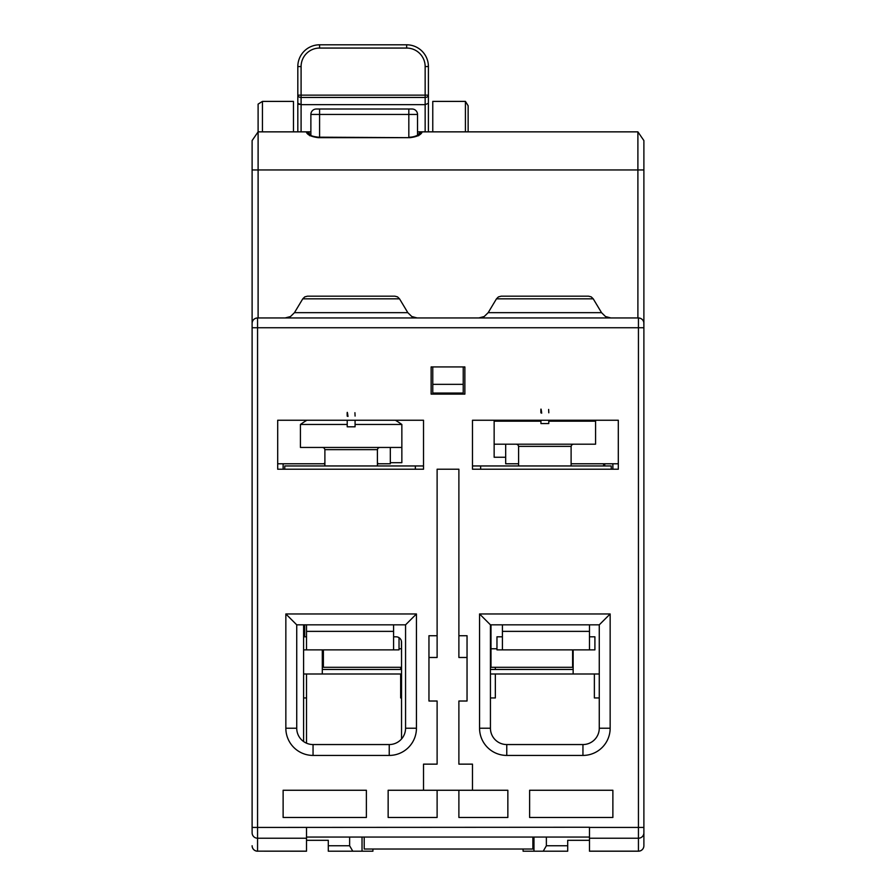 <?xml version="1.0" encoding="UTF-8"?>
<svg xmlns="http://www.w3.org/2000/svg" width="896" height="896" viewBox="0 0 896 896"><rect width="100%" height="100%" fill="white"/><g stroke="black" fill="none" stroke-linecap="round" stroke-linejoin="round"><path stroke-width="1.34" d="M277.693 463.781L324.89 463.781M390.32 447.451L390.32 463.781L377.406 463.781M355.074 420.246L355.074 424.469L401.856 424.469A87.058 87.058 0 0 0 395.382 420.246L423.517 420.246L423.517 469.224L277.693 469.224L277.693 420.246L423.517 420.246L423.517 469.224M472.483 469.224L472.483 420.246L618.307 420.246L618.307 469.224L472.483 469.224L472.483 420.246L495.499 420.246A87.058 87.058 0 0 0 494.144 421.198L494.144 444.192L595.571 444.192L595.571 421.198L548.789 421.198L548.789 420.246M428.411 66.517L425.152 66.562A18.502 18.502 0 0 0 406.65 48.059L319.581 48.059A18.502 18.502 0 0 0 301.09 66.562L297.819 66.562L297.819 95.144L301.09 95.144L301.09 97.451A3.259 2.307 180 0 1 297.92 95.704A3.259 2.307 180 0 1 297.819 95.144L297.819 131.858L261.229 131.858M505.68 444.192L505.68 463.781L518.594 463.781M571.11 463.781L612.875 463.781L612.875 469.224M618.307 463.781L612.875 463.781M285.846 613.962L285.846 728.224A27.205 27.205 0 0 0 313.051 755.429L389.234 755.429A27.205 27.205 0 0 0 416.438 728.224L416.438 613.962L285.846 613.962L296.733 624.837L405.563 624.837L405.563 728.224L416.438 728.224M366.386 817.466L366.386 790.261L283.125 790.261L283.125 817.466L366.386 817.466L283.125 817.466L283.125 790.261M529.614 817.466L612.875 817.466L612.875 790.261L529.614 790.261L529.614 817.466L612.875 817.466L612.875 790.261M458.886 635.723L458.886 469.224L437.114 469.224L437.114 635.723L428.96 635.723L428.96 701.019L437.114 701.019L437.114 764.142L423.517 764.142L423.517 790.261L388.147 790.261L388.147 817.466L437.114 817.466L437.114 790.261L472.483 790.261L472.483 764.142L458.886 764.142L458.886 701.019L467.04 701.019L467.04 635.723L458.886 635.723L458.886 657.485L467.04 657.485M472.483 790.261L507.853 790.261L507.853 817.466L458.886 817.466L458.886 790.261M610.154 728.224L610.154 613.962L479.562 613.962L479.562 728.224A27.205 27.205 0 0 0 506.766 755.429L582.949 755.429A27.205 27.205 0 0 0 610.154 728.224L599.267 728.224A16.318 16.318 0 0 1 582.949 744.554L506.766 744.554L506.766 755.429M464.867 366.923L464.867 394.128L431.133 394.128L431.133 366.923L464.867 366.923M643.888 840.314L643.888 140.571L637.896 131.858L453.981 131.858M589.478 838.23L638.445 838.23A5.443 5.398 180 0 0 643.888 832.832L643.888 845.757L643.888 827.434L638.445 827.434L638.445 327.746L257.555 327.746L257.555 827.434L589.478 827.254L589.478 851.2L638.445 851.2L638.445 827.434L589.478 827.434M643.821 322.571L643.888 327.746L638.445 327.746L638.445 317.957L640.371 318.304M252.112 140.571L258.104 131.858L252.112 140.571L252.112 832.53M252.112 827.434L257.555 827.434L257.555 851.2A5.443 5.443 0 0 1 252.112 845.757A5.443 5.398 0 0 0 257.555 851.155L306.522 851.2L306.522 827.434M589.478 837.054L306.522 837.054M589.478 851.155L638.445 851.155A5.443 5.398 0 0 0 643.888 845.757A5.443 5.443 0 0 1 638.445 851.2M640.371 850.842L640.965 850.584M643.261 848.288L643.53 847.683M252.47 847.683L252.739 848.288M255.035 850.584L255.629 850.842M306.522 840.314L328.294 840.314L328.294 851.2L372.915 851.2L372.915 849.027M349.63 837.054L349.63 845.757L352.766 851.2M362.029 837.054L362.029 851.2M523.085 849.027L523.085 851.2L543.234 851.2L546.37 845.757L546.37 837.054M533.971 851.2L533.971 837.054M589.478 840.314L567.706 840.314L567.706 851.2L543.234 851.2M364.202 837.054L364.202 849.027L532.885 849.027L532.885 837.054M415.352 469.224L415.352 465.954L423.517 465.954M303.598 741.53L303.598 624.837M399.034 637.661L399.034 649.869L303.598 649.869M306.522 636.81L303.598 636.81M401.542 738.942L401.542 642.253A5.443 5.443 0 0 0 396.099 636.81L393.59 636.81M393.59 649.869L393.59 624.837M304.685 624.837L304.685 636.81M401.43 641.166L401.542 657.485M306.522 624.837L306.522 649.869M285.846 728.224L296.733 728.224L296.733 624.837M296.733 728.224A16.318 16.318 0 0 0 313.051 744.554L313.051 755.429M389.234 755.429L389.234 744.554L313.051 744.554M389.234 744.554A16.318 16.318 0 0 0 405.563 728.224M405.563 624.837L416.438 613.962M401.542 673.994L303.598 673.994M599.267 673.994L490.437 673.994M293.462 131.858L293.462 101.394L262.45 101.394L262.45 131.858L260.96 131.858M432.768 131.858L468.138 131.858L465.416 131.858L465.416 101.394L432.768 101.394L432.768 131.858L428.411 131.858L428.411 95.144L428.411 103.298L425.152 104.653L425.152 97.451L301.09 97.451L301.09 104.653L425.152 104.653L425.152 131.858M262.45 101.394L258.104 104.115L258.104 131.858L262.45 131.858M258.104 317.957L258.104 131.858L306.522 131.858A3.259 3.259 0 0 1 309.747 134.624M310.878 131.858L306.522 131.858L306.522 132.541C307.888 135.139 311.875 136.853 318.494 137.682L409.909 137.682C416.494 136.864 420.482 135.15 421.882 132.541L418.902 134.434M418.656 134.624A3.259 3.259 0 0 1 421.882 131.858L417.525 131.858M421.882 132.541L421.882 131.858L637.896 131.858L637.896 317.957M252.179 322.571L252.112 323.389A5.443 5.443 -15.2 0 1 257.555 317.957L638.445 317.957A5.443 5.443 -42.5 0 1 643.888 323.389A5.443 5.443 -42.5 0 0 638.445 317.957M252.325 321.888L252.773 320.802M254.027 319.256L255.304 318.438M255.629 318.304L257.555 317.957L257.555 327.746L252.112 327.746M640.696 318.438L641.973 319.256M643.227 320.802L643.675 321.888M401.542 697.95L400.658 697.95L400.658 673.994M400.658 669.458L400.658 667.285M594.373 673.994L594.373 697.95L599.267 697.95M490.437 697.95L495.342 697.95L495.342 673.994M495.342 669.458L495.342 667.285M415.352 465.954L284.76 465.954L284.76 469.224L283.125 469.224L283.125 463.781M603.624 465.954L603.624 463.781M472.483 465.954L480.648 465.954L480.648 469.224M303.598 697.95L306.522 697.95L306.522 743.187M306.522 697.95L306.522 673.994M496.474 298.827L593.23 298.827L591.248 296.89L588.571 296.184L501.144 296.184L498.456 296.89L496.474 298.827L488.174 312.67L601.541 312.67L605.506 316.546L610.87 317.957M302.77 298.827L399.526 298.827L397.544 296.89L394.856 296.184L307.429 296.184L304.752 296.89L302.77 298.827L294.459 312.67L407.826 312.67L411.802 316.546L417.166 317.957M306.522 132.541L309.512 134.434M468.138 131.858L468.138 105.739L465.416 101.394M604.733 465.954L604.733 463.781M490.986 624.837L490.986 667.285L572.611 667.285L572.611 649.869M573.149 669.458L490.437 669.458M573.149 673.994L573.149 649.869M502.41 624.837L502.41 649.869L589.478 649.869L589.478 624.837M479.562 728.224L490.437 728.224L490.437 624.837L599.267 624.837L599.267 728.224M502.41 649.869L496.966 649.869L496.966 636.81L502.41 636.81M589.478 649.869L594.91 649.869L594.91 636.81L589.478 636.81M611.24 469.224L611.24 465.954L480.648 465.954M490.437 728.224A16.318 16.318 0 0 0 506.766 744.554M610.154 613.962L599.267 624.837M490.437 624.837L479.562 613.962M322.302 673.994L322.302 649.869M401.542 669.458L322.302 669.458M323.389 649.869L323.389 667.285L401.542 667.285M423.517 790.261L437.114 790.261M428.96 657.485L437.114 657.485L437.114 635.723M463.232 394.128L463.232 393.042L432.768 393.042L432.768 394.128M432.768 366.923L432.768 384.339L463.232 384.339L463.232 393.042M463.232 384.339L463.232 366.923M432.768 384.339L432.768 393.042M301.09 66.562L301.09 95.144L428.411 95.144A3.259 2.307 180 0 1 425.152 97.451L425.152 66.562M297.819 66.562A21.762 21.762 0 0 1 319.581 44.8L406.65 44.8A21.762 21.762 0 0 1 428.411 66.562L428.411 95.144M301.09 131.858L301.09 104.653L297.819 103.298L297.819 131.858M297.819 95.144L297.819 95.906M299.432 104.474L298.334 104.026M408.822 137.178L408.822 114.453L417.525 114.453A5.443 5.443 -19.8 0 0 412.093 109.01L408.822 109.01L412.093 109.01A5.443 5.443 -19.8 0 1 417.525 114.453L417.525 135.307M319.581 109.01L408.822 109.01L408.822 114.453L310.878 114.453A5.443 5.443 44.5 0 1 316.322 109.01L319.581 109.01L319.581 137.178M310.878 135.307L310.878 114.453M540.926 420.246L540.926 423.55L543.514 423.55M548.789 421.198L548.789 423.55L543.323 423.55M540.926 421.198L494.144 421.198M548.643 409.438L548.8 412.798M540.915 412.877C540.747 407.725 541.016 407.826 541.699 413.168M347.211 420.246L347.211 426.81L349.798 426.81M355.074 424.469L355.074 426.81L349.619 426.81M347.211 424.469L300.429 424.469L300.429 447.451L401.856 447.451L401.856 462.694L390.32 462.694M354.928 412.698L355.085 416.069M347.2 416.136C347.043 410.995 347.301 411.096 347.995 416.438M494.144 444.192L494.144 457.251L505.68 457.251M306.522 838.23L257.555 838.23A5.443 5.398 180 0 1 252.112 832.832M257.555 851.2A5.443 5.443 0 0 1 252.112 845.757M257.555 851.155L306.522 851.155M328.294 845.757L349.63 845.757M546.37 845.757L567.706 845.757M399.034 648.782L401.43 648.782M643.888 169.949L252.112 169.949M309.792 135.744L309.344 134.288C310.509 134.31 308.941 136.158 318.494 137.178L318.494 137.682M409.909 137.682L318.494 137.178M490.986 648.782L496.966 648.782M502.41 631.366L589.478 631.366M582.949 755.429L582.949 744.554M306.522 631.366L393.59 631.366M406.65 48.059L406.65 44.8A21.762 21.762 0 0 1 428.411 66.562M319.581 44.8L319.581 48.059M573.294 444.192L571.749 444.83L571.11 446.365L518.594 446.365L518.594 465.954M379.579 447.451L378.045 448.09L377.406 449.635L324.89 449.635L324.89 465.954M488.174 312.67L484.198 316.546L478.834 317.957M593.23 298.827L601.541 312.67M294.459 312.67L290.494 316.546L285.13 317.957M399.526 298.827L407.826 312.67M418.622 135.744L419.07 134.277C420.045 134.064 415.083 137.11 409.909 137.178M595.571 421.198A87.058 87.058 0 0 0 594.216 420.246M518.594 446.365L517.955 444.83L516.421 444.192M571.11 446.365L571.11 465.954M306.902 420.246A87.058 87.058 0 0 0 300.429 424.469M401.856 424.469L401.856 447.451M324.89 449.635L324.251 448.09L322.706 447.451M377.406 449.635L377.406 465.954M377.406 464.867L378.045 463.333M324.89 464.867L324.251 463.333"/></g></svg>
